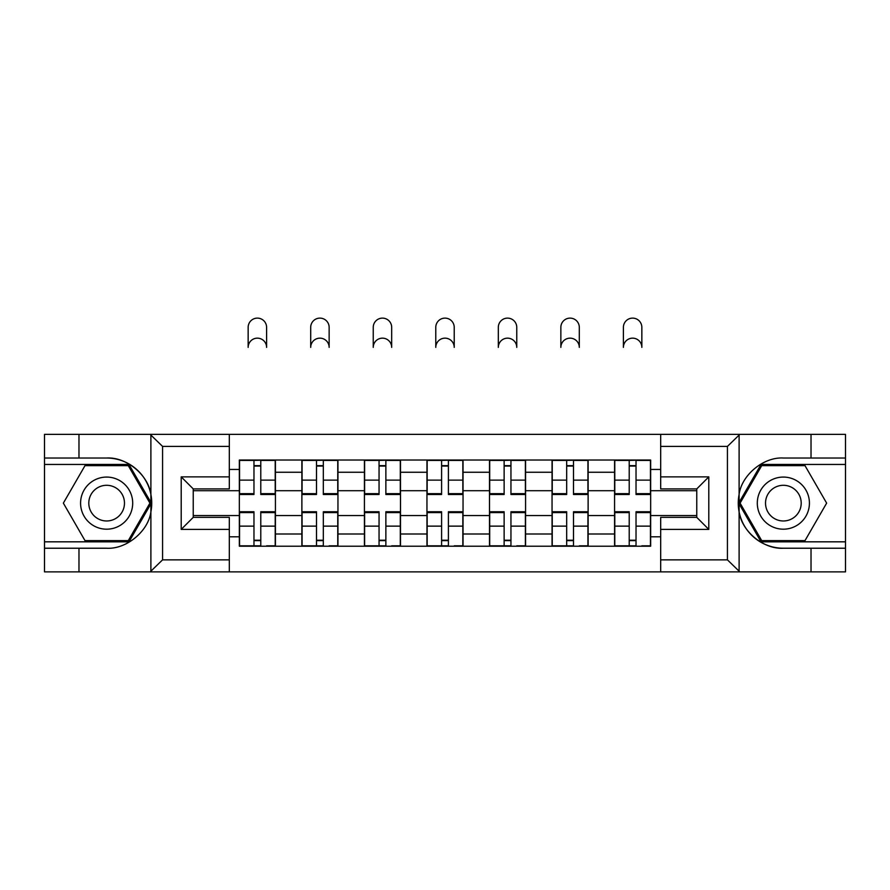 <?xml version="1.0" encoding="UTF-8"?>
<svg xmlns="http://www.w3.org/2000/svg" width="890" height="890" viewBox="0 0 890 890"><rect width="100%" height="100%" fill="white"/><g stroke="black" fill="none" stroke-linecap="round" stroke-linejoin="round"><path stroke-width="1.33" d="M726.029 571.881L845.5 571.881L845.5 464.447L761.028 464.447L738.689 503.128L761.028 541.821L845.5 541.821M229.32 571.881L660.68 571.881L660.68 517.368L696.77 517.368L696.77 488.899L660.68 488.899L660.68 434.376L229.32 434.376L229.32 488.899L193.23 488.899L193.23 517.368L229.32 517.368L229.32 571.881L150.176 571.881L162.57 559.855L229.32 559.855M150.176 571.881L44.5 571.881L44.5 548.229L78.976 548.229L78.976 571.881L163.971 571.881M163.971 434.376L44.5 434.376L44.5 541.821L128.972 541.821L151.311 503.128L128.972 464.447L44.5 464.447M660.68 434.376L845.5 434.376L845.5 458.027L811.024 458.027L811.024 434.376L726.029 434.376M301.877 546.226L301.877 472.256L275.422 472.256L275.422 546.226M275.422 472.256L275.422 460.03M301.877 472.256L301.877 460.03M337.955 460.03L337.955 546.226M364.422 546.226L364.422 460.03M400.5 460.03L400.5 546.226M426.955 546.226L426.955 460.03M463.045 460.03L463.045 546.226M489.5 546.226L489.5 460.03M525.578 460.03L525.578 546.226M552.045 546.226L552.045 460.03M588.123 460.03L588.123 546.226M614.578 546.226L614.578 460.03M614.578 515.555L588.123 515.555M552.045 515.555L525.578 515.555M489.5 515.555L463.045 515.555M426.955 515.555L400.5 515.555M364.422 515.555L337.955 515.555M301.877 515.555L275.422 515.555M614.578 490.702L588.123 490.702M552.045 490.702L525.578 490.702M489.5 490.702L463.045 490.702M426.955 490.702L400.5 490.702M364.422 490.702L337.955 490.702M301.877 490.702L275.422 490.702M193.23 515.555L239.343 515.555L239.343 490.702L193.23 490.702M229.32 469.453L239.343 469.453L239.343 490.702M696.77 490.702L650.657 490.702L650.657 460.03L239.343 460.03L239.343 469.453M650.657 469.453L660.68 469.453M660.68 536.803L650.657 536.803L650.657 515.555L696.77 515.555M239.343 515.555L239.343 546.226L650.657 546.226L650.657 536.803M239.343 536.803L229.32 536.803M650.657 490.702L650.657 515.555M260.781 540.219L253.973 540.219M253.973 466.049L260.781 466.049M323.326 540.219L316.506 540.219M316.506 466.049L323.326 466.049M385.871 540.219L379.051 540.219M379.051 466.049L385.871 466.049M448.404 540.219L441.596 540.219M441.596 466.049L448.404 466.049M510.949 540.219L504.129 540.219M504.129 466.049L510.949 466.049M573.494 540.219L566.674 540.219M566.674 466.049L573.494 466.049M636.027 540.219L629.219 540.219M629.219 466.049L636.027 466.049M266.599 347.378A9.223 9.223 0 0 0 257.377 338.156A9.223 9.223 0 0 0 248.154 347.378L248.154 327.331A9.223 9.223 0 0 1 257.377 318.119A9.223 9.223 0 0 1 266.599 327.331L266.599 347.378M260.781 493.661L275.221 493.661L275.221 494.506L260.781 494.506L260.781 460.43L275.221 460.43L267.2 460.43M275.221 493.661L275.221 460.43M253.973 465.648L260.781 465.648M247.554 460.43L239.543 460.43L239.543 494.506L253.973 494.506L253.973 460.43L266.599 460.03M239.543 460.43L253.973 460.43L248.154 460.03M253.973 512.596L239.543 512.596L239.543 511.75L253.973 511.75L253.973 545.826L239.543 545.826L247.554 545.826M239.543 512.596L239.543 545.826M260.781 540.619L253.973 540.619M267.2 545.826L275.221 545.826L275.221 511.75L260.781 511.75L260.781 545.826L248.154 545.826M275.221 545.826L266.599 545.826M329.144 347.378A9.223 9.223 0 0 0 319.922 338.156A9.223 9.223 0 0 0 310.699 347.378L310.699 327.331A9.223 9.223 0 0 1 319.922 318.119A9.223 9.223 0 0 1 329.144 327.331L329.144 347.378M323.326 493.661L337.755 493.661L337.755 494.506L323.326 494.506L323.326 460.43L337.755 460.43L329.745 460.43M337.755 493.661L337.755 460.43M316.506 465.648L323.326 465.648M310.098 460.43L302.077 460.43L302.077 494.506L316.506 494.506L316.506 460.43L329.144 460.03M302.077 460.43L316.506 460.43L310.699 460.03M391.678 347.378A9.223 9.223 0 0 0 382.455 338.156A9.223 9.223 0 0 0 373.244 347.378L373.244 327.331A9.223 9.223 0 0 1 382.455 318.119A9.223 9.223 0 0 1 391.678 327.331L391.678 347.378M385.871 493.661L400.3 493.661L400.3 494.506L385.871 494.506L385.871 460.43L400.3 460.43L392.279 460.43M400.3 493.661L400.3 460.43M379.051 465.648L385.871 465.648M372.632 460.43L364.622 460.43L364.622 494.506L379.051 494.506L379.051 460.43L391.678 460.03M364.622 460.43L379.051 460.43L373.244 460.03M78.976 548.229L106.644 548.229C126.291 549.475 148.307 531.386 150.888 511.861L150.888 494.395C148.307 474.882 126.291 456.781 106.644 458.027L44.5 458.027M44.5 548.229L44.5 541.821M229.32 446.402L162.57 446.402L150.176 434.376L78.976 434.376L78.976 458.027M150.176 434.376L229.32 434.376M106.644 458.027A45.101 45.101 0 0 1 150.888 511.861L150.888 571.536M193.23 488.899L181.204 476.873L229.32 476.873M229.32 529.394L181.204 529.394L193.23 517.368M739.824 434.376L727.43 446.402L660.68 446.402M811.024 458.027L783.356 458.027C763.709 456.781 741.693 474.882 739.112 494.395L739.112 511.861C741.693 531.386 763.709 549.475 783.356 548.229L845.5 548.229M845.5 458.027L845.5 464.447M660.68 559.855L727.43 559.855L739.824 571.881L811.024 571.881L811.024 548.229M739.824 571.881L660.68 571.881M783.356 548.229A45.101 45.101 0 0 1 739.112 494.395L739.112 434.732M696.77 517.368L708.796 529.394L660.68 529.394M660.68 476.873L708.796 476.873L696.77 488.899M80.578 503.128A26.055 26.055 0 0 0 106.644 529.194A26.055 26.055 0 0 0 132.699 503.128A26.055 26.055 0 0 0 106.644 477.073A26.055 26.055 0 0 0 80.578 503.128M88.8 503.128A17.845 17.845 0 0 0 106.644 520.973A17.845 17.845 0 0 0 124.478 503.128A17.845 17.845 0 0 0 106.644 485.295A17.845 17.845 0 0 0 88.8 503.128M128.282 465.648L149.921 503.128L128.282 540.619L84.995 540.619L63.357 503.128L84.995 465.648L128.282 465.648M757.301 503.128A26.055 26.055 0 0 0 783.356 529.194A26.055 26.055 0 0 0 809.422 503.128A26.055 26.055 0 0 0 783.356 477.073A26.055 26.055 0 0 0 757.301 503.128M765.522 503.128A17.845 17.845 0 0 0 783.356 520.973A17.845 17.845 0 0 0 801.2 503.128A17.845 17.845 0 0 0 783.356 485.295A17.845 17.845 0 0 0 765.522 503.128M805.005 465.648L826.643 503.128L805.005 540.619L761.718 540.619L740.08 503.128L761.718 465.648L805.005 465.648M316.506 512.596L302.077 512.596L302.077 511.75L316.506 511.75L316.506 545.826L302.077 545.826L310.098 545.826M302.077 512.596L302.077 545.826M323.326 540.619L316.506 540.619M329.745 545.826L337.755 545.826L337.755 511.75L323.326 511.75L323.326 545.826L310.699 545.826M337.755 545.826L329.144 545.826M379.051 512.596L364.622 512.596L364.622 511.75L379.051 511.75L379.051 545.826L364.622 545.826L372.632 545.826M364.622 512.596L364.622 545.826M385.871 540.619L379.051 540.619M392.279 545.826L400.3 545.826L400.3 511.75L385.871 511.75L385.871 545.826L373.244 545.826M400.3 545.826L391.678 545.826M454.223 347.378A9.223 9.223 0 0 0 445 338.156A9.223 9.223 0 0 0 435.777 347.378L435.777 327.331A9.223 9.223 0 0 1 445 318.119A9.223 9.223 0 0 1 454.223 327.331L454.223 347.378M448.404 493.661L462.845 493.661L462.845 494.506L448.404 494.506L448.404 460.43L462.845 460.43L454.823 460.43M462.845 493.661L462.845 460.43M441.596 465.648L448.404 465.648M435.177 460.43L427.156 460.43L427.156 494.506L441.596 494.506L441.596 460.43L454.223 460.03M427.156 460.43L441.596 460.43L435.777 460.03M516.756 347.378A9.223 9.223 0 0 0 507.545 338.156A9.223 9.223 0 0 0 498.322 347.378L498.322 327.331A9.223 9.223 0 0 1 507.545 318.119A9.223 9.223 0 0 1 516.756 327.331L516.756 347.378M510.949 493.661L525.378 493.661L525.378 494.506L510.949 494.506L510.949 460.43L525.378 460.43L517.368 460.43M525.378 493.661L525.378 460.43M504.129 465.648L510.949 465.648M497.721 460.43L489.7 460.43L489.7 494.506L504.129 494.506L504.129 460.43L516.756 460.03M489.7 460.43L504.129 460.43L498.322 460.03M579.301 347.378A9.223 9.223 0 0 0 570.078 338.156A9.223 9.223 0 0 0 560.856 347.378L560.856 327.331A9.223 9.223 0 0 1 570.078 318.119A9.223 9.223 0 0 1 579.301 327.331L579.301 347.378M573.494 493.661L587.923 493.661L587.923 494.506L573.494 494.506L573.494 460.43L587.923 460.43L579.902 460.43M587.923 493.661L587.923 460.43M566.674 465.648L573.494 465.648M560.255 460.43L552.245 460.43L552.245 494.506L566.674 494.506L566.674 460.43L579.301 460.03M552.245 460.43L566.674 460.43L560.856 460.03M441.596 512.596L427.156 512.596L427.156 511.75L441.596 511.75L441.596 545.826L427.156 545.826L435.177 545.826M427.156 512.596L427.156 545.826M448.404 540.619L441.596 540.619M454.823 545.826L462.845 545.826L462.845 511.75L448.404 511.75L448.404 545.826L435.777 545.826M462.845 545.826L454.223 545.826M504.129 512.596L489.7 512.596L489.7 511.75L504.129 511.75L504.129 545.826L489.7 545.826L497.721 545.826M489.7 512.596L489.7 545.826M510.949 540.619L504.129 540.619M517.368 545.826L525.378 545.826L525.378 511.75L510.949 511.75L510.949 545.826L498.322 545.826M525.378 545.826L516.756 545.826M566.674 512.596L552.245 512.596L552.245 511.75L566.674 511.75L566.674 545.826L552.245 545.826L560.255 545.826M552.245 512.596L552.245 545.826M573.494 540.619L566.674 540.619M579.902 545.826L587.923 545.826L587.923 511.75L573.494 511.75L573.494 545.826L560.856 545.826M587.923 545.826L579.301 545.826M641.846 347.378A9.223 9.223 0 0 0 632.623 338.156A9.223 9.223 0 0 0 623.401 347.378L623.401 327.331A9.223 9.223 0 0 1 632.623 318.119A9.223 9.223 0 0 1 641.846 327.331L641.846 347.378M636.027 493.661L650.457 493.661L650.457 494.506L636.027 494.506L636.027 460.43L650.457 460.43L642.447 460.43M650.457 493.661L650.457 460.43M629.219 465.648L636.027 465.648M622.8 460.43L614.779 460.43L614.779 494.506L629.219 494.506L629.219 460.43L641.846 460.03M614.779 460.43L629.219 460.43L623.401 460.03M629.219 512.596L614.779 512.596L614.779 511.75L629.219 511.75L629.219 545.826L614.779 545.826L622.8 545.826M614.779 512.596L614.779 545.826M636.027 540.619L629.219 540.619M642.447 545.826L650.457 545.826L650.457 511.75L636.027 511.75L636.027 545.826L623.401 545.826M650.457 545.826L641.846 545.826M552.045 472.256L525.578 472.256M489.5 472.256L463.045 472.256M426.955 472.256L400.5 472.256M364.422 472.256L337.955 472.256M614.578 472.256L588.123 472.256M552.045 534L525.578 534M489.5 534L463.045 534M426.955 534L400.5 534M364.422 534L337.955 534M301.877 534L275.422 534M614.578 534L588.123 534M260.781 480.122L275.221 480.122M239.543 493.661L253.973 493.661M239.543 480.122L253.973 480.122M253.973 526.135L239.543 526.135M275.221 512.596L260.781 512.596M275.221 526.135L260.781 526.135M323.326 480.122L337.755 480.122M302.077 493.661L316.506 493.661M302.077 480.122L316.506 480.122M385.871 480.122L400.3 480.122M364.622 493.661L379.051 493.661M364.622 480.122L379.051 480.122M150.888 494.395L150.888 434.732M162.57 446.402L162.57 559.855M181.204 529.394L181.204 476.873M739.112 511.861L739.112 571.536M727.43 559.855L727.43 446.402M708.796 476.873L708.796 529.394M316.506 526.135L302.077 526.135M337.755 512.596L323.326 512.596M337.755 526.135L323.326 526.135M379.051 526.135L364.622 526.135M400.3 512.596L385.871 512.596M400.3 526.135L385.871 526.135M448.404 480.122L462.845 480.122M427.156 493.661L441.596 493.661M427.156 480.122L441.596 480.122M510.949 480.122L525.378 480.122M489.7 493.661L504.129 493.661M489.7 480.122L504.129 480.122M573.494 480.122L587.923 480.122M552.245 493.661L566.674 493.661M552.245 480.122L566.674 480.122M441.596 526.135L427.156 526.135M462.845 512.596L448.404 512.596M462.845 526.135L448.404 526.135M504.129 526.135L489.7 526.135M525.378 512.596L510.949 512.596M525.378 526.135L510.949 526.135M566.674 526.135L552.245 526.135M587.923 512.596L573.494 512.596M587.923 526.135L573.494 526.135M636.027 480.122L650.457 480.122M614.779 493.661L629.219 493.661M614.779 480.122L629.219 480.122M629.219 526.135L614.779 526.135M650.457 512.596L636.027 512.596M650.457 526.135L636.027 526.135"/></g></svg>

